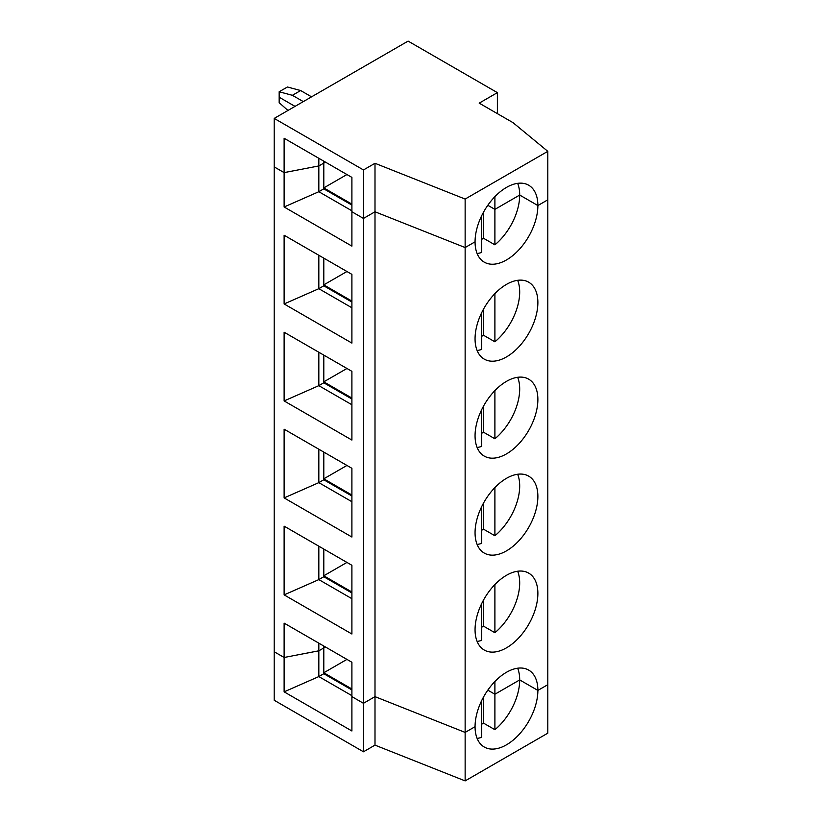 <?xml version="1.0" encoding="UTF-8"?>
<svg xmlns="http://www.w3.org/2000/svg" width="822" height="822" viewBox="0 0 822 822"><rect width="100%" height="100%" fill="white"/><g stroke="black" fill="none" stroke-linecap="round" stroke-linejoin="round"><path stroke-width="1.23" d="M494.895 196.653L494.895 209.374L519.699 195.05L537.876 205.551L547.801 199.828L547.801 151.34L513.051 122.684L479.195 103.14L497.382 92.639L497.382 113.642M481.671 239.459A44.419 25.646 120 0 0 483.326 238.144L494.895 244.822L494.895 209.374L487.816 205.284L494.895 209.374L519.699 195.05A44.419 25.646 120 0 0 517.644 183.337M481.671 215.744L481.671 217.008L480.86 217.47L481.671 217.008L481.671 252.457A44.419 25.646 120 0 1 477.109 253.536M318.833 158.307L318.833 165.941L284.124 172.62L284.124 138.26L351.898 177.398L351.898 211.757L363.468 218.436L374.996 211.778L465.139 247.545L374.996 211.778L374.996 163.29L465.139 199.058L465.139 247.545L475.065 241.822A44.419 25.646 -60 0 1 494.454 197.116A44.419 25.646 -60 0 1 528.68 185.217A44.419 25.646 -60 0 1 537.876 205.551L519.699 195.05A44.419 25.646 120 0 1 494.895 244.822M351.898 204.123L323.796 187.899L323.796 163.075L325.45 162.129L323.632 162.982L323.796 161.174M363.468 751.791L374.996 745.133L374.996 696.645L465.139 732.412L465.139 780.9L547.801 733.173L547.801 684.695L537.876 690.418A44.419 25.646 -60 0 1 518.487 735.125A44.419 25.646 -60 0 1 484.261 747.023A44.419 25.646 -60 0 1 475.065 726.689L465.139 732.412L374.996 696.645L363.468 703.303L363.468 218.436L374.996 211.778L374.996 696.645L363.468 703.303L351.898 696.624L351.898 662.265L284.124 623.127L284.124 657.487L318.833 650.808L284.124 657.487L274.199 651.764L274.199 700.252L363.468 751.791L363.468 703.303L351.898 696.624L351.898 730.984L284.124 691.847L284.124 657.487L274.199 651.764L274.199 166.897L284.124 172.62L318.833 165.941L323.632 163.177L323.632 188.947L318.833 191.711L351.898 210.802M287.957 110.467L279.161 102.678L279.161 97.222L295.026 106.387L279.161 97.222L279.161 91.766L287.423 86.998L300.647 90.543L311.559 96.842M351.898 177.398L351.898 185.032M374.996 163.29L363.468 169.949L363.468 218.436L351.898 211.757L351.898 246.117L284.124 206.98L284.124 172.62L274.199 166.897L274.199 118.409L408.102 41.1L497.382 92.639M300.647 90.543L292.385 95.311L279.161 91.766M303.297 101.609L292.385 95.311M363.468 169.949L274.199 118.409M547.801 151.34L465.139 199.058M323.632 161.071L323.632 163.177L318.833 165.941L318.833 191.711L284.124 206.98M351.898 695.669L318.833 676.578L323.632 673.814L323.632 648.044L318.833 650.808L318.833 676.578L284.124 691.847M323.632 673.619L351.898 689.946M477.109 738.403A44.419 25.646 120 0 0 481.671 737.324L481.671 701.875L480.86 702.337L481.671 701.875L481.671 700.611M481.671 724.326A44.419 25.646 120 0 0 483.326 723.011L483.326 697.395M494.895 729.689L494.895 694.241L487.816 690.141L494.895 694.241L519.699 679.917L537.876 690.418L547.801 684.695L547.801 199.828L537.876 205.551A44.419 25.646 -60 0 1 518.487 250.258A44.419 25.646 -60 0 1 484.261 262.156A44.419 25.646 -60 0 1 475.065 241.822L465.139 247.545L465.139 732.412L475.065 726.689A44.419 25.646 -60 0 1 494.454 681.983A44.419 25.646 -60 0 1 528.68 670.084A44.419 25.646 -60 0 1 537.876 690.418L519.699 679.917A44.419 25.646 120 0 1 494.895 729.689L483.326 723.011M351.898 688.99L323.796 672.766L323.796 646.041M346.946 659.398L323.796 672.766M465.139 780.9L374.996 745.133M323.632 647.849L325.45 646.986L323.632 647.849M517.644 668.204A44.419 25.646 120 0 1 519.699 679.917L494.895 694.241L494.895 681.52M284.124 594.881L284.124 526.152L351.898 565.289L351.898 634.009L284.124 594.881L318.833 579.602L323.632 576.839L323.632 548.962M284.124 497.906L284.124 429.187L351.898 468.314L351.898 537.033L284.124 497.906L318.833 482.637L323.632 479.863L323.632 451.997M284.124 400.93L284.124 332.211L351.898 371.339L351.898 440.058L284.124 400.93L318.833 385.662L323.632 382.888L323.632 355.022M284.124 303.955L284.124 235.236L351.898 274.373L351.898 343.093L284.124 303.955L318.833 288.686L323.632 285.922L323.632 258.046M351.898 662.265L351.898 669.899M351.898 592.015L323.796 575.79L323.796 549.065M346.946 562.423L323.796 575.79M351.898 468.314L351.898 501.718L318.833 482.637L318.833 449.223M323.632 479.678L351.898 495.995M351.898 495.039L323.796 478.815L323.796 452.09M499.858 482.966A44.419 25.646 -60 0 1 528.68 476.133A44.419 25.646 -60 0 1 537.876 496.467A44.419 25.646 -60 0 1 518.487 541.174A44.419 25.646 -60 0 1 484.261 553.072A44.419 25.646 -60 0 1 476.339 521.744A44.419 25.646 -60 0 1 499.858 482.966M477.109 544.452A44.419 25.646 120 0 0 481.671 543.383L481.671 506.66M481.671 530.375A44.419 25.646 120 0 0 483.326 529.06L483.326 503.444M494.895 487.569L494.895 535.749L483.326 529.06M494.895 535.749A44.419 25.646 120 0 0 517.644 474.263M346.946 465.447L323.796 478.815M351.898 371.339L351.898 404.753L318.833 385.662L318.833 352.248M323.632 382.703L351.898 399.019M351.898 398.064L323.796 381.84L323.796 355.114M477.109 447.487A44.419 25.646 120 0 0 481.671 446.408L481.671 409.685M499.858 456.909A44.419 25.646 -60 0 1 484.261 456.107A44.419 25.646 -60 0 1 484.261 404.814A44.419 25.646 -60 0 1 528.68 379.168A44.419 25.646 -60 0 1 537.876 399.502A44.419 25.646 -60 0 1 499.858 456.909M481.671 433.4A44.419 25.646 120 0 0 483.326 432.095L483.326 406.479M494.895 390.594L494.895 438.773L483.326 432.095M494.895 438.773A44.419 25.646 120 0 0 517.644 377.288M346.946 368.482L323.796 381.84M351.898 274.373L351.898 307.777L318.833 288.686L318.833 255.282M323.632 285.727L351.898 302.044M351.898 301.099L323.796 284.864L323.796 258.139M499.858 289.025A44.419 25.646 -60 0 1 528.68 282.193A44.419 25.646 -60 0 1 537.876 302.527A44.419 25.646 -60 0 1 518.487 347.233A44.419 25.646 -60 0 1 484.261 359.132A44.419 25.646 -60 0 1 476.339 327.803A44.419 25.646 -60 0 1 499.858 289.025M477.109 350.511A44.419 25.646 120 0 0 481.671 349.432L481.671 312.72M481.671 336.434A44.419 25.646 120 0 0 483.326 335.119L483.326 309.504M494.895 293.618L494.895 341.798L483.326 335.119M494.895 341.798A44.419 25.646 120 0 0 517.644 280.312M346.946 271.507L323.796 284.864M323.632 188.752L351.898 205.079M483.326 238.144L483.326 212.528M346.946 174.531L323.796 187.899M323.632 576.643L351.898 592.97M494.895 584.545L494.895 632.714A44.419 25.646 120 0 0 517.644 571.228M494.895 632.714L483.326 626.035L483.326 600.42M481.671 627.35A44.419 25.646 120 0 0 483.326 626.035M481.671 603.636L481.671 640.359A44.419 25.646 120 0 1 477.109 641.427M323.632 645.938L323.632 648.044L318.833 650.808L318.833 643.174M537.876 593.443A44.419 25.646 -60 0 1 518.487 638.149A44.419 25.646 -60 0 1 484.261 650.048A44.419 25.646 -60 0 1 476.339 618.719A44.419 25.646 -60 0 1 499.858 579.942A44.419 25.646 -60 0 1 528.68 573.109A44.419 25.646 -60 0 1 537.876 593.443M351.898 565.289L351.898 598.693L318.833 579.602L318.833 546.198"/></g></svg>
